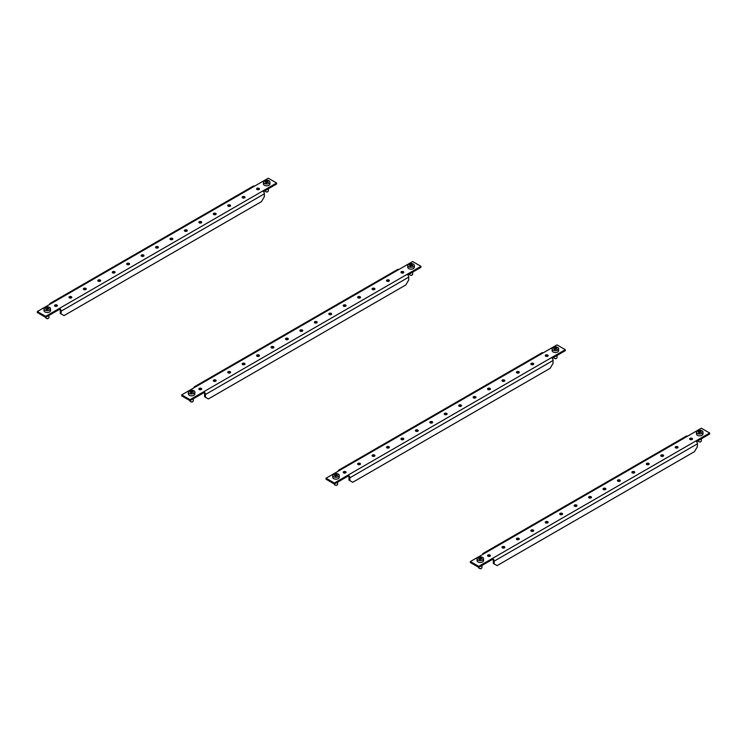 <?xml version="1.0" encoding="UTF-8"?>
<svg xmlns="http://www.w3.org/2000/svg" width="747" height="747" viewBox="0 0 747 747"><rect width="100%" height="100%" fill="white"/><g stroke="black" fill="none" stroke-linecap="round" stroke-linejoin="round"><path stroke-width="1.12" d="M692.067 438.368A1.429 0.822 0 0 0 690.508 438.19A1.429 0.822 0 0 0 689.63 438.956A1.429 0.822 0 0 0 690.051 439.535A1.429 0.822 0 0 0 691.601 439.712A1.429 0.822 0 0 0 692.488 438.956A1.429 0.822 0 0 0 692.067 438.368M692.198 439.451A1.429 0.822 0 0 0 692.067 439.367A1.429 0.822 0 0 0 689.92 439.451M677.632 446.706A1.429 0.822 0 0 0 676.082 446.529A1.429 0.822 0 0 0 675.195 447.285A1.429 0.822 0 0 0 675.615 447.873A1.429 0.822 0 0 0 677.174 448.051A1.429 0.822 0 0 0 678.052 447.285A1.429 0.822 0 0 0 677.632 446.706M677.762 447.789A1.429 0.822 0 0 0 677.632 447.705A1.429 0.822 0 0 0 675.484 447.789M663.196 455.035A1.429 0.822 0 0 0 661.646 454.858A1.429 0.822 0 0 0 660.759 455.623A1.429 0.822 0 0 0 661.179 456.202A1.429 0.822 0 0 0 662.738 456.38A1.429 0.822 0 0 0 663.616 455.623A1.429 0.822 0 0 0 663.196 455.035M663.327 456.118A1.429 0.822 0 0 0 663.196 456.034A1.429 0.822 0 0 0 661.048 456.118M648.769 463.373A1.429 0.822 0 0 0 647.21 463.196A1.429 0.822 0 0 0 646.323 463.952A1.429 0.822 0 0 0 646.743 464.541A1.429 0.822 0 0 0 648.303 464.718A1.429 0.822 0 0 0 649.18 463.952A1.429 0.822 0 0 0 648.769 463.373M648.891 464.457A1.429 0.822 0 0 0 648.769 464.373A1.429 0.822 0 0 0 646.622 464.457M634.334 471.702A1.429 0.822 0 0 0 632.774 471.525A1.429 0.822 0 0 0 631.887 472.291A1.429 0.822 0 0 0 632.307 472.87A1.429 0.822 0 0 0 633.867 473.047A1.429 0.822 0 0 0 634.754 472.291A1.429 0.822 0 0 0 634.334 471.702M634.455 472.786A1.429 0.822 0 0 0 634.334 472.702A1.429 0.822 0 0 0 632.186 472.786M619.898 480.041A1.429 0.822 0 0 0 618.339 479.854A1.429 0.822 0 0 0 617.461 480.62A1.429 0.822 0 0 0 617.872 481.208A1.429 0.822 0 0 0 619.431 481.385A1.429 0.822 0 0 0 620.318 480.62A1.429 0.822 0 0 0 619.898 480.041M620.019 481.124A1.429 0.822 0 0 0 619.898 481.04A1.429 0.822 0 0 0 617.75 481.124M605.462 488.37A1.429 0.822 0 0 0 603.903 488.193A1.429 0.822 0 0 0 603.025 488.958A1.429 0.822 0 0 0 603.445 489.537A1.429 0.822 0 0 0 604.995 489.715A1.429 0.822 0 0 0 605.882 488.958A1.429 0.822 0 0 0 605.462 488.37M605.584 489.453A1.429 0.822 0 0 0 605.462 489.369A1.429 0.822 0 0 0 603.315 489.453M591.026 496.708A1.429 0.822 0 0 0 589.467 496.522A1.429 0.822 0 0 0 588.589 497.287A1.429 0.822 0 0 0 589.009 497.876A1.429 0.822 0 0 0 590.56 498.053A1.429 0.822 0 0 0 591.447 497.287A1.429 0.822 0 0 0 591.026 496.708M591.157 497.791A1.429 0.822 0 0 0 591.026 497.707A1.429 0.822 0 0 0 588.879 497.791M576.591 505.037A1.429 0.822 0 0 0 575.031 504.86A1.429 0.822 0 0 0 574.154 505.626A1.429 0.822 0 0 0 574.574 506.205A1.429 0.822 0 0 0 576.133 506.382A1.429 0.822 0 0 0 577.011 505.626A1.429 0.822 0 0 0 576.591 505.037M576.721 506.121A1.429 0.822 0 0 0 576.591 506.036A1.429 0.822 0 0 0 574.443 506.121M562.155 513.376A1.429 0.822 0 0 0 560.605 513.189A1.429 0.822 0 0 0 559.718 513.955A1.429 0.822 0 0 0 560.138 514.543A1.429 0.822 0 0 0 561.697 514.72A1.429 0.822 0 0 0 562.575 513.955A1.429 0.822 0 0 0 562.155 513.376M562.286 514.459A1.429 0.822 0 0 0 562.155 514.375A1.429 0.822 0 0 0 560.007 514.459M547.728 521.705A1.429 0.822 0 0 0 546.169 521.527A1.429 0.822 0 0 0 545.282 522.293A1.429 0.822 0 0 0 545.702 522.872A1.429 0.822 0 0 0 547.262 523.049A1.429 0.822 0 0 0 548.139 522.293A1.429 0.822 0 0 0 547.728 521.705M547.85 522.788A1.429 0.822 0 0 0 547.728 522.704A1.429 0.822 0 0 0 545.581 522.788M533.293 530.043A1.429 0.822 0 0 0 531.733 529.856A1.429 0.822 0 0 0 530.846 530.622A1.429 0.822 0 0 0 531.266 531.21A1.429 0.822 0 0 0 532.826 531.388A1.429 0.822 0 0 0 533.703 530.622A1.429 0.822 0 0 0 533.293 530.043M533.414 531.126A1.429 0.822 0 0 0 533.293 531.042A1.429 0.822 0 0 0 531.145 531.126M518.857 538.372A1.429 0.822 0 0 0 517.298 538.195A1.429 0.822 0 0 0 516.42 538.961A1.429 0.822 0 0 0 516.831 539.539A1.429 0.822 0 0 0 518.39 539.717A1.429 0.822 0 0 0 519.277 538.961A1.429 0.822 0 0 0 518.857 538.372M518.978 539.455A1.429 0.822 0 0 0 518.857 539.371A1.429 0.822 0 0 0 516.709 539.455M504.421 546.711A1.429 0.822 0 0 0 502.862 546.524A1.429 0.822 0 0 0 501.984 547.29A1.429 0.822 0 0 0 502.404 547.878A1.429 0.822 0 0 0 503.954 548.055A1.429 0.822 0 0 0 504.841 547.29A1.429 0.822 0 0 0 504.421 546.711M504.542 547.794A1.429 0.822 0 0 0 504.421 547.71A1.429 0.822 0 0 0 502.273 547.794M489.985 555.04A1.429 0.822 0 0 0 488.426 554.862A1.429 0.822 0 0 0 487.548 555.628A1.429 0.822 0 0 0 487.968 556.207A1.429 0.822 0 0 0 489.518 556.384A1.429 0.822 0 0 0 490.406 555.628A1.429 0.822 0 0 0 489.985 555.04M490.116 556.123A1.429 0.822 0 0 0 489.985 556.039A1.429 0.822 0 0 0 487.838 556.123M701.34 428.218L470.386 561.557L478.696 566.357L695.793 441.019L709.65 433.017L701.34 428.218M470.386 561.557L470.386 562.556L478.696 567.356L492.553 559.354L492.553 558.354A2.288 1.317 -120 0 1 494.169 561.156L494.169 563.957L497.063 565.628L694.523 451.618L697.409 446.622L697.409 443.821A2.288 1.317 60 0 0 695.793 441.019M478.724 567.403A1.634 0.943 0 0 0 478.678 567.627L478.696 566.357M696.493 441.617L709.65 434.016L709.65 433.017M494.169 563.957L493.309 563.462L493.309 560.661A1.064 0.616 -120 0 0 492.553 559.354M484.243 553.555A2.288 1.317 -120 0 0 483.094 553.443A2.288 1.317 -120 0 0 482.627 554.489M483.094 553.443L686.334 436.108A2.288 1.317 60 0 1 687.483 436.22M698.174 440.646A1.634 0.943 0 0 0 698.09 440.954A1.634 0.943 0 0 0 698.566 441.617A1.634 0.943 0 0 0 700.873 441.617A1.634 0.943 0 0 0 701.228 441.309A1.634 0.943 0 0 0 701.349 440.954L701.349 438.806M696.456 432.083L696.456 433.951A3.268 1.886 0 0 0 699.08 435.8A3.268 1.886 0 0 0 702.74 434.67A3.268 1.886 0 0 0 702.983 433.951L702.983 432.083A3.268 1.886 0 0 0 700.966 430.347A3.268 1.886 0 0 0 696.699 431.364A3.268 1.886 0 0 0 696.456 432.083A3.268 1.886 0 0 0 698.473 433.83A3.268 1.886 0 0 0 702.74 432.802A3.268 1.886 0 0 0 702.983 432.083M700.378 431.028A21.831 16.471 35.6 0 1 700.751 431.122A21.896 6.835 103.4 0 0 700.256 431.766A21.896 16.518 35.6 0 1 701.461 432.102A21.831 6.816 103.4 0 0 701.144 432.541A21.896 16.518 -144.4 0 0 699.939 432.196A21.896 6.835 103.4 0 0 699.444 432.952A21.831 16.471 -144.4 0 0 699.061 432.858A21.831 16.471 -144.4 0 0 698.688 432.765A21.896 6.835 -76.6 0 1 699.183 432.018A21.896 16.518 -144.4 0 0 697.978 431.785A21.831 6.816 -76.6 0 1 698.286 431.346A21.896 16.518 35.6 0 1 699.5 431.579A21.896 6.835 -76.6 0 1 699.995 430.935A21.831 16.471 35.6 0 1 700.378 431.028M700.098 442.047L698.566 441.617M699.183 432.018L699.183 432.887M698.286 431.346L698.286 431.841M699.183 432.634L700.256 432.074M699.5 431.579L699.5 432.709M699.995 430.935L699.995 432.018M700.256 431.766L700.256 432.28M478.678 567.627A1.634 0.943 0 0 0 479.163 568.29A1.634 0.943 0 0 0 481.47 568.29A1.634 0.943 0 0 0 481.908 567.841A1.634 0.943 0 0 0 481.946 567.627A1.634 0.943 0 0 0 481.908 567.403M477.053 558.756L477.053 560.623A3.268 1.886 0 0 0 479.938 562.5A3.268 1.886 0 0 0 483.496 561.062A3.268 1.886 0 0 0 483.58 560.623L483.58 558.756A3.268 1.886 0 0 0 481.068 556.926A3.268 1.886 0 0 0 477.137 558.317A3.268 1.886 0 0 0 477.053 558.756A3.268 1.886 0 0 0 479.565 560.595A3.268 1.886 0 0 0 483.496 559.195A3.268 1.886 0 0 0 483.58 558.756M480.713 557.645A21.831 17.34 22.4 0 1 481.105 557.71A21.896 4.127 97.8 0 0 480.807 558.392A21.896 17.396 22.4 0 1 482.076 558.616A21.831 4.118 97.8 0 0 481.89 559.073A21.896 17.396 -157.6 0 0 480.62 558.849A21.896 4.127 97.8 0 0 480.312 559.634A21.831 17.34 -157.6 0 0 479.919 559.578A21.831 17.34 -157.6 0 0 479.518 559.522A21.896 4.127 -82.2 0 1 479.826 558.737A21.896 17.396 -157.6 0 0 478.556 558.616A21.831 4.118 -82.2 0 1 478.743 558.158A21.896 17.396 22.4 0 1 480.013 558.28A21.896 4.127 -82.2 0 1 480.312 557.598A21.831 17.34 22.4 0 1 480.713 557.645M480.713 568.682L479.163 568.29M479.826 558.737L479.826 559.559M478.743 558.158L478.743 558.635M479.826 559.382L480.807 558.737M480.013 558.28L480.013 559.41M480.312 557.598L480.312 558.672M480.807 558.392L480.807 558.877M553.835 357.309A1.634 0.943 0 0 0 553.742 357.617A1.634 0.943 0 0 0 554.218 358.28A1.634 0.943 0 0 0 556.534 358.28A1.634 0.943 0 0 0 556.879 357.981A1.634 0.943 0 0 0 557.01 357.617L557.01 355.469M552.108 348.746L552.108 350.614A3.268 1.886 0 0 0 554.741 352.463A3.268 1.886 0 0 0 558.392 351.333A3.268 1.886 0 0 0 558.644 350.614L558.644 348.746A3.268 1.886 0 0 0 556.627 347.01A3.268 1.886 0 0 0 552.36 348.027A3.268 1.886 0 0 0 552.108 348.746A3.268 1.886 0 0 0 554.125 350.492A3.268 1.886 0 0 0 558.392 349.465A3.268 1.886 0 0 0 558.644 348.746M556.029 347.691A21.831 16.471 35.6 0 1 556.403 347.785A21.896 6.835 103.4 0 0 555.908 348.429A21.896 16.518 35.6 0 1 557.113 348.765A21.831 6.816 103.4 0 0 556.804 349.204A21.896 16.518 -144.4 0 0 555.6 348.868A21.896 6.835 103.4 0 0 555.096 349.615A21.831 16.471 -144.4 0 0 554.722 349.521A21.831 16.471 -144.4 0 0 554.339 349.428A21.896 6.835 -76.6 0 1 554.844 348.681A21.896 16.518 -144.4 0 0 553.63 348.447A21.831 6.816 -76.6 0 1 553.947 348.009A21.896 16.518 35.6 0 1 555.152 348.251A21.896 6.835 -76.6 0 1 555.656 347.598A21.831 16.471 35.6 0 1 556.029 347.691M555.749 358.709L554.218 358.28M554.844 348.681L554.844 349.549M553.947 348.009L553.947 348.504M554.844 349.297L555.908 348.737M555.152 348.251L555.152 349.372M555.656 347.598L555.656 348.681M555.908 348.429L555.908 348.942M334.385 484.075A1.634 0.943 0 0 0 334.339 484.289A1.634 0.943 0 0 0 334.815 484.952A1.634 0.943 0 0 0 337.121 484.952A1.634 0.943 0 0 0 337.56 484.504A1.634 0.943 0 0 0 337.607 484.289A1.634 0.943 0 0 0 337.56 484.075M332.704 475.419L332.704 477.286A3.268 1.886 0 0 0 335.59 479.163A3.268 1.886 0 0 0 339.147 477.725A3.268 1.886 0 0 0 339.241 477.286L339.241 475.419A3.268 1.886 0 0 0 336.729 473.589A3.268 1.886 0 0 0 332.788 474.989A3.268 1.886 0 0 0 332.704 475.419A3.268 1.886 0 0 0 335.216 477.258A3.268 1.886 0 0 0 339.147 475.858A3.268 1.886 0 0 0 339.241 475.419M336.365 474.317A21.831 17.34 22.4 0 1 336.766 474.373A21.896 4.127 97.8 0 0 336.458 475.055A21.896 17.396 22.4 0 1 337.737 475.279A21.831 4.118 97.8 0 0 337.541 475.736A21.896 17.396 -157.6 0 0 336.271 475.512A21.896 4.127 97.8 0 0 335.973 476.297A21.831 17.34 -157.6 0 0 335.571 476.241A21.831 17.34 -157.6 0 0 335.179 476.184A21.896 4.127 -82.2 0 1 335.478 475.4A21.896 17.396 -157.6 0 0 334.208 475.279A21.831 4.118 -82.2 0 1 334.395 474.821A21.896 17.396 22.4 0 1 335.664 474.943A21.896 4.127 -82.2 0 1 335.973 474.261A21.831 17.34 22.4 0 1 336.365 474.317M336.365 485.345L334.815 484.952M335.478 475.4L335.478 476.222M334.395 474.821L334.395 475.297M335.478 476.044L336.458 475.4M335.664 474.943L335.664 476.072M335.973 474.261L335.973 475.335M336.458 475.055L336.458 475.54M547.728 355.03A1.429 0.822 0 0 0 546.169 354.853A1.429 0.822 0 0 0 545.282 355.619A1.429 0.822 0 0 0 545.702 356.198A1.429 0.822 0 0 0 547.262 356.375A1.429 0.822 0 0 0 548.139 355.619A1.429 0.822 0 0 0 547.728 355.03M547.85 356.114A1.429 0.822 0 0 0 547.728 356.03A1.429 0.822 0 0 0 545.581 356.114M533.293 363.369A1.429 0.822 0 0 0 531.733 363.191A1.429 0.822 0 0 0 530.846 363.948A1.429 0.822 0 0 0 531.266 364.536A1.429 0.822 0 0 0 532.826 364.713A1.429 0.822 0 0 0 533.703 363.948A1.429 0.822 0 0 0 533.293 363.369M533.414 364.452A1.429 0.822 0 0 0 533.293 364.368A1.429 0.822 0 0 0 531.145 364.452M518.857 371.698A1.429 0.822 0 0 0 517.298 371.52A1.429 0.822 0 0 0 516.42 372.286A1.429 0.822 0 0 0 516.831 372.865A1.429 0.822 0 0 0 518.39 373.042A1.429 0.822 0 0 0 519.277 372.286A1.429 0.822 0 0 0 518.857 371.698M518.978 372.781A1.429 0.822 0 0 0 518.857 372.697A1.429 0.822 0 0 0 516.709 372.781M504.421 380.036A1.429 0.822 0 0 0 502.862 379.859A1.429 0.822 0 0 0 501.984 380.615A1.429 0.822 0 0 0 502.404 381.203A1.429 0.822 0 0 0 503.954 381.381A1.429 0.822 0 0 0 504.841 380.615A1.429 0.822 0 0 0 504.421 380.036M504.542 381.119A1.429 0.822 0 0 0 504.421 381.035A1.429 0.822 0 0 0 502.273 381.119M489.985 388.365A1.429 0.822 0 0 0 488.426 388.188A1.429 0.822 0 0 0 487.548 388.954A1.429 0.822 0 0 0 487.968 389.532A1.429 0.822 0 0 0 489.518 389.71A1.429 0.822 0 0 0 490.406 388.954A1.429 0.822 0 0 0 489.985 388.365M490.116 389.448A1.429 0.822 0 0 0 489.985 389.364A1.429 0.822 0 0 0 487.838 389.448M475.55 396.704A1.429 0.822 0 0 0 473.99 396.526A1.429 0.822 0 0 0 473.112 397.283A1.429 0.822 0 0 0 473.533 397.871A1.429 0.822 0 0 0 475.092 398.048A1.429 0.822 0 0 0 475.97 397.283A1.429 0.822 0 0 0 475.55 396.704M475.68 397.787A1.429 0.822 0 0 0 475.55 397.703A1.429 0.822 0 0 0 473.402 397.787M461.114 405.033A1.429 0.822 0 0 0 459.564 404.855A1.429 0.822 0 0 0 458.677 405.621A1.429 0.822 0 0 0 459.097 406.2A1.429 0.822 0 0 0 460.656 406.377A1.429 0.822 0 0 0 461.534 405.621A1.429 0.822 0 0 0 461.114 405.033M461.244 406.116A1.429 0.822 0 0 0 461.114 406.032A1.429 0.822 0 0 0 458.966 406.116M446.687 413.371A1.429 0.822 0 0 0 445.128 413.194A1.429 0.822 0 0 0 444.241 413.95A1.429 0.822 0 0 0 444.661 414.538A1.429 0.822 0 0 0 446.22 414.716A1.429 0.822 0 0 0 447.098 413.95A1.429 0.822 0 0 0 446.687 413.371M446.809 414.454A1.429 0.822 0 0 0 446.687 414.37A1.429 0.822 0 0 0 444.54 414.454M432.252 421.7A1.429 0.822 0 0 0 430.692 421.523A1.429 0.822 0 0 0 429.805 422.288A1.429 0.822 0 0 0 430.225 422.867A1.429 0.822 0 0 0 431.785 423.045A1.429 0.822 0 0 0 432.662 422.288A1.429 0.822 0 0 0 432.252 421.7M432.373 422.783A1.429 0.822 0 0 0 432.252 422.699A1.429 0.822 0 0 0 430.104 422.783M417.816 430.039A1.429 0.822 0 0 0 416.256 429.861A1.429 0.822 0 0 0 415.379 430.617A1.429 0.822 0 0 0 415.79 431.206A1.429 0.822 0 0 0 417.349 431.383A1.429 0.822 0 0 0 418.236 430.617A1.429 0.822 0 0 0 417.816 430.039M417.937 431.122A1.429 0.822 0 0 0 417.816 431.038A1.429 0.822 0 0 0 415.668 431.122M403.38 438.368A1.429 0.822 0 0 0 401.821 438.19A1.429 0.822 0 0 0 400.943 438.956A1.429 0.822 0 0 0 401.363 439.535A1.429 0.822 0 0 0 402.913 439.712A1.429 0.822 0 0 0 403.8 438.956A1.429 0.822 0 0 0 403.38 438.368M403.501 439.451A1.429 0.822 0 0 0 403.38 439.367A1.429 0.822 0 0 0 401.232 439.451M388.944 446.706A1.429 0.822 0 0 0 387.385 446.529A1.429 0.822 0 0 0 386.507 447.285A1.429 0.822 0 0 0 386.927 447.873A1.429 0.822 0 0 0 388.477 448.051A1.429 0.822 0 0 0 389.364 447.285A1.429 0.822 0 0 0 388.944 446.706M389.075 447.789A1.429 0.822 0 0 0 388.944 447.705A1.429 0.822 0 0 0 386.797 447.789M374.508 455.035A1.429 0.822 0 0 0 372.949 454.858A1.429 0.822 0 0 0 372.071 455.623A1.429 0.822 0 0 0 372.492 456.202A1.429 0.822 0 0 0 374.051 456.38A1.429 0.822 0 0 0 374.929 455.623A1.429 0.822 0 0 0 374.508 455.035M374.639 456.118A1.429 0.822 0 0 0 374.508 456.034A1.429 0.822 0 0 0 372.361 456.118M360.073 463.373A1.429 0.822 0 0 0 358.523 463.196A1.429 0.822 0 0 0 357.636 463.952A1.429 0.822 0 0 0 358.056 464.541A1.429 0.822 0 0 0 359.615 464.718A1.429 0.822 0 0 0 360.493 463.952A1.429 0.822 0 0 0 360.073 463.373M360.203 464.457A1.429 0.822 0 0 0 360.073 464.373A1.429 0.822 0 0 0 357.925 464.457M345.637 471.702A1.429 0.822 0 0 0 344.087 471.525A1.429 0.822 0 0 0 343.2 472.291A1.429 0.822 0 0 0 343.62 472.87A1.429 0.822 0 0 0 345.179 473.047A1.429 0.822 0 0 0 346.057 472.291A1.429 0.822 0 0 0 345.637 471.702M345.768 472.786A1.429 0.822 0 0 0 345.637 472.702A1.429 0.822 0 0 0 343.499 472.786M556.991 344.881L326.037 478.22L334.357 483.02L565.302 349.68L556.991 344.881M326.037 478.22L326.037 479.219L334.357 484.019L348.214 476.016L348.214 475.017A2.288 1.317 -120 0 1 349.829 477.819L349.829 480.62L352.715 482.291L550.175 368.28L553.069 363.285L553.069 360.484A2.288 1.317 60 0 0 551.445 357.682M334.357 484.019L334.357 483.02M552.154 358.28L565.302 350.679L565.302 349.68M349.829 480.62L348.961 480.125L348.961 477.324A1.064 0.616 -120 0 0 348.214 476.016M339.894 470.218A2.288 1.317 -120 0 0 338.755 470.106A2.288 1.317 -120 0 0 338.279 471.152M338.755 470.106L541.995 352.771A2.288 1.317 60 0 1 543.134 352.883M403.38 271.693A1.429 0.822 0 0 0 401.821 271.516A1.429 0.822 0 0 0 400.943 272.281A1.429 0.822 0 0 0 401.363 272.86A1.429 0.822 0 0 0 402.913 273.038A1.429 0.822 0 0 0 403.8 272.281A1.429 0.822 0 0 0 403.38 271.693M403.501 272.776A1.429 0.822 0 0 0 403.38 272.692A1.429 0.822 0 0 0 401.232 272.776M388.944 280.032A1.429 0.822 0 0 0 387.385 279.854A1.429 0.822 0 0 0 386.507 280.611A1.429 0.822 0 0 0 386.927 281.199A1.429 0.822 0 0 0 388.477 281.376A1.429 0.822 0 0 0 389.364 280.611A1.429 0.822 0 0 0 388.944 280.032M389.075 281.115A1.429 0.822 0 0 0 388.944 281.031A1.429 0.822 0 0 0 386.797 281.115M374.508 288.361A1.429 0.822 0 0 0 372.949 288.183A1.429 0.822 0 0 0 372.071 288.949A1.429 0.822 0 0 0 372.492 289.528A1.429 0.822 0 0 0 374.051 289.705A1.429 0.822 0 0 0 374.929 288.949A1.429 0.822 0 0 0 374.508 288.361M374.639 289.444A1.429 0.822 0 0 0 374.508 289.36A1.429 0.822 0 0 0 372.361 289.444M360.073 296.699A1.429 0.822 0 0 0 358.523 296.522A1.429 0.822 0 0 0 357.636 297.278A1.429 0.822 0 0 0 358.056 297.866A1.429 0.822 0 0 0 359.615 298.044A1.429 0.822 0 0 0 360.493 297.278A1.429 0.822 0 0 0 360.073 296.699M360.203 297.782A1.429 0.822 0 0 0 360.073 297.698A1.429 0.822 0 0 0 357.925 297.782M345.637 305.028A1.429 0.822 0 0 0 344.087 304.851A1.429 0.822 0 0 0 343.2 305.616A1.429 0.822 0 0 0 343.62 306.195A1.429 0.822 0 0 0 345.179 306.373A1.429 0.822 0 0 0 346.057 305.616A1.429 0.822 0 0 0 345.637 305.028M345.768 306.111A1.429 0.822 0 0 0 345.637 306.027A1.429 0.822 0 0 0 343.499 306.111M331.21 313.367A1.429 0.822 0 0 0 329.651 313.189A1.429 0.822 0 0 0 328.764 313.945A1.429 0.822 0 0 0 329.184 314.534A1.429 0.822 0 0 0 330.744 314.711A1.429 0.822 0 0 0 331.621 313.945A1.429 0.822 0 0 0 331.21 313.367M331.332 314.45A1.429 0.822 0 0 0 331.21 314.366A1.429 0.822 0 0 0 329.063 314.45M316.775 321.696A1.429 0.822 0 0 0 315.215 321.518A1.429 0.822 0 0 0 314.338 322.284A1.429 0.822 0 0 0 314.748 322.863A1.429 0.822 0 0 0 316.308 323.04A1.429 0.822 0 0 0 317.195 322.284A1.429 0.822 0 0 0 316.775 321.696M316.896 322.779A1.429 0.822 0 0 0 316.775 322.695A1.429 0.822 0 0 0 314.627 322.779M302.339 330.034A1.429 0.822 0 0 0 300.78 329.857A1.429 0.822 0 0 0 299.902 330.613A1.429 0.822 0 0 0 300.313 331.201A1.429 0.822 0 0 0 301.872 331.379A1.429 0.822 0 0 0 302.759 330.613A1.429 0.822 0 0 0 302.339 330.034M302.46 331.117A1.429 0.822 0 0 0 302.339 331.033A1.429 0.822 0 0 0 300.191 331.117M287.903 338.363A1.429 0.822 0 0 0 286.344 338.186A1.429 0.822 0 0 0 285.466 338.951A1.429 0.822 0 0 0 285.886 339.53A1.429 0.822 0 0 0 287.436 339.708A1.429 0.822 0 0 0 288.323 338.951A1.429 0.822 0 0 0 287.903 338.363M288.034 339.446A1.429 0.822 0 0 0 287.903 339.362A1.429 0.822 0 0 0 285.756 339.446M273.467 346.701A1.429 0.822 0 0 0 271.908 346.524A1.429 0.822 0 0 0 271.03 347.28A1.429 0.822 0 0 0 271.45 347.869A1.429 0.822 0 0 0 273.01 348.046A1.429 0.822 0 0 0 273.888 347.28A1.429 0.822 0 0 0 273.467 346.701M273.598 347.785A1.429 0.822 0 0 0 273.467 347.7A1.429 0.822 0 0 0 271.32 347.785M259.032 355.03A1.429 0.822 0 0 0 257.482 354.853A1.429 0.822 0 0 0 256.594 355.619A1.429 0.822 0 0 0 257.015 356.198A1.429 0.822 0 0 0 258.574 356.375A1.429 0.822 0 0 0 259.452 355.619A1.429 0.822 0 0 0 259.032 355.03M259.162 356.114A1.429 0.822 0 0 0 259.032 356.03A1.429 0.822 0 0 0 256.884 356.114M244.596 363.369A1.429 0.822 0 0 0 243.046 363.191A1.429 0.822 0 0 0 242.159 363.948A1.429 0.822 0 0 0 242.579 364.536A1.429 0.822 0 0 0 244.138 364.713A1.429 0.822 0 0 0 245.016 363.948A1.429 0.822 0 0 0 244.596 363.369M244.727 364.452A1.429 0.822 0 0 0 244.596 364.368A1.429 0.822 0 0 0 242.458 364.452M230.169 371.698A1.429 0.822 0 0 0 228.61 371.52A1.429 0.822 0 0 0 227.723 372.286A1.429 0.822 0 0 0 228.143 372.865A1.429 0.822 0 0 0 229.702 373.042A1.429 0.822 0 0 0 230.58 372.286A1.429 0.822 0 0 0 230.169 371.698M230.291 372.781A1.429 0.822 0 0 0 230.169 372.697A1.429 0.822 0 0 0 228.022 372.781M215.734 380.036A1.429 0.822 0 0 0 214.174 379.859A1.429 0.822 0 0 0 213.297 380.615A1.429 0.822 0 0 0 213.707 381.203A1.429 0.822 0 0 0 215.267 381.381A1.429 0.822 0 0 0 216.154 380.615A1.429 0.822 0 0 0 215.734 380.036M215.855 381.119A1.429 0.822 0 0 0 215.734 381.035A1.429 0.822 0 0 0 213.586 381.119M201.298 388.365A1.429 0.822 0 0 0 199.738 388.188A1.429 0.822 0 0 0 198.861 388.954A1.429 0.822 0 0 0 199.272 389.532A1.429 0.822 0 0 0 200.831 389.71A1.429 0.822 0 0 0 201.718 388.954A1.429 0.822 0 0 0 201.298 388.365M201.419 389.448A1.429 0.822 0 0 0 201.298 389.364A1.429 0.822 0 0 0 199.15 389.448M412.643 261.543L181.698 394.883L190.009 399.682L407.106 274.345L420.963 266.343L412.643 261.543M181.698 394.883L181.698 395.882L190.009 400.681L203.866 392.689L203.866 391.68A2.288 1.317 -120 0 1 205.481 394.481L205.481 397.283L208.366 398.954L405.836 284.943L408.721 279.948L408.721 277.146A2.288 1.317 60 0 0 407.106 274.345M190.009 400.681L190.009 399.682M407.806 274.943L420.963 267.342L420.963 266.343M205.481 397.283L204.613 396.788L204.613 393.986A1.064 0.616 -120 0 0 203.866 392.689M195.555 386.881A2.288 1.317 -120 0 0 194.407 386.769A2.288 1.317 -120 0 0 193.931 387.814M194.407 386.769L397.647 269.434A2.288 1.317 60 0 1 398.786 269.546M259.032 188.356A1.429 0.822 0 0 0 257.482 188.179A1.429 0.822 0 0 0 256.594 188.944A1.429 0.822 0 0 0 257.015 189.523A1.429 0.822 0 0 0 258.574 189.701A1.429 0.822 0 0 0 259.452 188.944A1.429 0.822 0 0 0 259.032 188.356M259.162 189.439A1.429 0.822 0 0 0 259.032 189.355A1.429 0.822 0 0 0 256.884 189.439M244.596 196.694A1.429 0.822 0 0 0 243.046 196.517A1.429 0.822 0 0 0 242.159 197.273A1.429 0.822 0 0 0 242.579 197.862A1.429 0.822 0 0 0 244.138 198.039A1.429 0.822 0 0 0 245.016 197.273A1.429 0.822 0 0 0 244.596 196.694M244.727 197.778A1.429 0.822 0 0 0 244.596 197.694A1.429 0.822 0 0 0 242.458 197.778M230.169 205.023A1.429 0.822 0 0 0 228.61 204.846A1.429 0.822 0 0 0 227.723 205.612A1.429 0.822 0 0 0 228.143 206.191A1.429 0.822 0 0 0 229.702 206.368A1.429 0.822 0 0 0 230.58 205.612A1.429 0.822 0 0 0 230.169 205.023M230.291 206.107A1.429 0.822 0 0 0 230.169 206.023A1.429 0.822 0 0 0 228.022 206.107M215.734 213.362A1.429 0.822 0 0 0 214.174 213.184A1.429 0.822 0 0 0 213.297 213.941A1.429 0.822 0 0 0 213.707 214.529A1.429 0.822 0 0 0 215.267 214.706A1.429 0.822 0 0 0 216.154 213.941A1.429 0.822 0 0 0 215.734 213.362M215.855 214.445A1.429 0.822 0 0 0 215.734 214.361A1.429 0.822 0 0 0 213.586 214.445M201.298 221.691A1.429 0.822 0 0 0 199.738 221.514A1.429 0.822 0 0 0 198.861 222.279A1.429 0.822 0 0 0 199.272 222.858A1.429 0.822 0 0 0 200.831 223.036A1.429 0.822 0 0 0 201.718 222.279A1.429 0.822 0 0 0 201.298 221.691M201.419 222.774A1.429 0.822 0 0 0 201.298 222.69A1.429 0.822 0 0 0 199.15 222.774M186.862 230.029A1.429 0.822 0 0 0 185.303 229.852A1.429 0.822 0 0 0 184.425 230.608A1.429 0.822 0 0 0 184.845 231.196A1.429 0.822 0 0 0 186.395 231.374A1.429 0.822 0 0 0 187.282 230.608A1.429 0.822 0 0 0 186.862 230.029M186.993 231.112A1.429 0.822 0 0 0 186.862 231.028A1.429 0.822 0 0 0 184.714 231.112M172.426 238.358A1.429 0.822 0 0 0 170.867 238.181A1.429 0.822 0 0 0 169.989 238.947A1.429 0.822 0 0 0 170.409 239.526A1.429 0.822 0 0 0 171.969 239.703A1.429 0.822 0 0 0 172.846 238.947A1.429 0.822 0 0 0 172.426 238.358M172.557 239.442A1.429 0.822 0 0 0 172.426 239.357A1.429 0.822 0 0 0 170.279 239.442M157.99 246.697A1.429 0.822 0 0 0 156.44 246.519A1.429 0.822 0 0 0 155.553 247.276A1.429 0.822 0 0 0 155.974 247.864A1.429 0.822 0 0 0 157.533 248.041A1.429 0.822 0 0 0 158.411 247.276A1.429 0.822 0 0 0 157.99 246.697M158.121 247.78A1.429 0.822 0 0 0 157.99 247.696A1.429 0.822 0 0 0 155.843 247.78M143.555 255.026A1.429 0.822 0 0 0 142.005 254.848A1.429 0.822 0 0 0 141.118 255.614A1.429 0.822 0 0 0 141.538 256.193A1.429 0.822 0 0 0 143.097 256.37A1.429 0.822 0 0 0 143.975 255.614A1.429 0.822 0 0 0 143.555 255.026M143.685 256.109A1.429 0.822 0 0 0 143.555 256.025A1.429 0.822 0 0 0 141.416 256.109M129.128 263.364A1.429 0.822 0 0 0 127.569 263.187A1.429 0.822 0 0 0 126.682 263.943A1.429 0.822 0 0 0 127.102 264.531A1.429 0.822 0 0 0 128.661 264.709A1.429 0.822 0 0 0 129.539 263.943A1.429 0.822 0 0 0 129.128 263.364M129.25 264.447A1.429 0.822 0 0 0 129.128 264.363A1.429 0.822 0 0 0 126.981 264.447M114.693 271.693A1.429 0.822 0 0 0 113.133 271.516A1.429 0.822 0 0 0 112.246 272.281A1.429 0.822 0 0 0 112.666 272.86A1.429 0.822 0 0 0 114.226 273.038A1.429 0.822 0 0 0 115.113 272.281A1.429 0.822 0 0 0 114.693 271.693M114.814 272.776A1.429 0.822 0 0 0 114.693 272.692A1.429 0.822 0 0 0 112.545 272.776M100.257 280.032A1.429 0.822 0 0 0 98.697 279.854A1.429 0.822 0 0 0 97.82 280.611A1.429 0.822 0 0 0 98.231 281.199A1.429 0.822 0 0 0 99.79 281.376A1.429 0.822 0 0 0 100.677 280.611A1.429 0.822 0 0 0 100.257 280.032M100.378 281.115A1.429 0.822 0 0 0 100.257 281.031A1.429 0.822 0 0 0 98.109 281.115M85.821 288.361A1.429 0.822 0 0 0 84.262 288.183A1.429 0.822 0 0 0 83.384 288.949A1.429 0.822 0 0 0 83.804 289.528A1.429 0.822 0 0 0 85.354 289.705A1.429 0.822 0 0 0 86.241 288.949A1.429 0.822 0 0 0 85.821 288.361M85.952 289.444A1.429 0.822 0 0 0 85.821 289.36A1.429 0.822 0 0 0 83.673 289.444M71.385 296.699A1.429 0.822 0 0 0 69.826 296.522A1.429 0.822 0 0 0 68.948 297.278A1.429 0.822 0 0 0 69.368 297.866A1.429 0.822 0 0 0 70.918 298.044A1.429 0.822 0 0 0 71.805 297.278A1.429 0.822 0 0 0 71.385 296.699M71.516 297.782A1.429 0.822 0 0 0 71.385 297.698A1.429 0.822 0 0 0 69.238 297.782M56.949 305.028A1.429 0.822 0 0 0 55.399 304.851A1.429 0.822 0 0 0 54.512 305.616A1.429 0.822 0 0 0 54.933 306.195A1.429 0.822 0 0 0 56.492 306.373A1.429 0.822 0 0 0 57.37 305.616A1.429 0.822 0 0 0 56.949 305.028M57.08 306.111A1.429 0.822 0 0 0 56.949 306.027A1.429 0.822 0 0 0 54.802 306.111M268.304 178.206L37.35 311.546L45.66 316.345L262.757 191.008L276.614 183.006L268.304 178.206M37.35 311.546L37.35 312.545L45.66 317.344L59.517 309.351L59.517 308.343A2.288 1.317 -120 0 1 61.142 311.144L61.142 313.945L64.027 315.617L261.487 201.606L264.373 196.61L264.373 193.809A2.288 1.317 60 0 0 262.757 191.008M45.688 317.4A1.634 0.943 0 0 0 45.651 317.615L45.66 316.345M263.467 191.605L276.614 184.005L276.614 183.006M61.142 313.945L60.274 313.451L60.274 310.649A1.064 0.616 -120 0 0 59.517 309.351M51.207 303.543A2.288 1.317 -120 0 0 50.068 303.431A2.288 1.317 -120 0 0 49.591 304.477M50.068 303.431L253.298 186.096A2.288 1.317 60 0 1 254.447 186.208M190.037 400.737A1.634 0.943 0 0 0 189.99 400.952A1.634 0.943 0 0 0 190.466 401.615A1.634 0.943 0 0 0 192.782 401.615A1.634 0.943 0 0 0 193.212 401.167A1.634 0.943 0 0 0 193.258 400.952A1.634 0.943 0 0 0 193.212 400.737M188.356 392.082L188.356 393.949A3.268 1.886 0 0 0 191.241 395.826A3.268 1.886 0 0 0 194.799 394.388A3.268 1.886 0 0 0 194.892 393.949L194.892 392.082A3.268 1.886 0 0 0 192.381 390.251A3.268 1.886 0 0 0 188.449 391.652A3.268 1.886 0 0 0 188.356 392.082A3.268 1.886 0 0 0 190.868 393.921A3.268 1.886 0 0 0 194.799 392.52A3.268 1.886 0 0 0 194.892 392.082M192.026 390.98A21.831 17.34 22.4 0 1 192.418 391.036A21.896 4.127 97.8 0 0 192.119 391.717A21.896 17.396 22.4 0 1 193.389 391.942A21.831 4.118 97.8 0 0 193.202 392.399A21.896 17.396 -157.6 0 0 191.932 392.175A21.896 4.127 97.8 0 0 191.624 392.959A21.831 17.34 -157.6 0 0 191.232 392.903A21.831 17.34 -157.6 0 0 190.83 392.847A21.896 4.127 -82.2 0 1 191.139 392.063A21.896 17.396 -157.6 0 0 189.859 391.942A21.831 4.118 -82.2 0 1 190.055 391.484A21.896 17.396 22.4 0 1 191.325 391.605A21.896 4.127 -82.2 0 1 191.624 390.924A21.831 17.34 22.4 0 1 192.026 390.98M192.026 402.007L190.466 401.615M191.139 392.063L191.139 392.885M190.055 391.484L190.055 391.96M191.139 392.707L192.119 392.063M191.325 391.605L191.325 392.735M191.624 390.924L191.624 391.998M192.119 391.717L192.119 392.203M45.651 317.615A1.634 0.943 0 0 0 46.127 318.278A1.634 0.943 0 0 0 48.434 318.278A1.634 0.943 0 0 0 48.872 317.83A1.634 0.943 0 0 0 48.91 317.615A1.634 0.943 0 0 0 48.872 317.4M44.017 308.744L44.017 310.612A3.268 1.886 0 0 0 46.902 312.489A3.268 1.886 0 0 0 50.46 311.051A3.268 1.886 0 0 0 50.544 310.612L50.544 308.744A3.268 1.886 0 0 0 48.032 306.914A3.268 1.886 0 0 0 44.101 308.315A3.268 1.886 0 0 0 44.017 308.744A3.268 1.886 0 0 0 46.529 310.584A3.268 1.886 0 0 0 50.46 309.183A3.268 1.886 0 0 0 50.544 308.744M47.677 307.643A21.831 17.34 22.4 0 1 48.079 307.699A21.896 4.127 97.8 0 0 47.771 308.38A21.896 17.396 22.4 0 1 49.041 308.604A21.831 4.118 97.8 0 0 48.854 309.062A21.896 17.396 -157.6 0 0 47.584 308.838A21.896 4.127 97.8 0 0 47.285 309.622A21.831 17.34 -157.6 0 0 46.884 309.566A21.831 17.34 -157.6 0 0 46.491 309.51A21.896 4.127 -82.2 0 1 46.79 308.726A21.896 17.396 -157.6 0 0 45.52 308.604A21.831 4.118 -82.2 0 1 45.707 308.147A21.896 17.396 22.4 0 1 46.977 308.268A21.896 4.127 -82.2 0 1 47.276 307.587A21.831 17.34 22.4 0 1 47.677 307.643M47.677 318.67L46.127 318.278M46.79 308.726L46.79 309.557M45.707 308.147L45.707 308.623M46.79 309.37L47.771 308.735M46.977 308.268L46.977 309.398M47.276 307.587L47.276 308.66M47.771 308.38L47.771 308.866M409.487 273.972A1.634 0.943 0 0 0 409.393 274.28A1.634 0.943 0 0 0 409.879 274.943A1.634 0.943 0 0 0 412.185 274.943A1.634 0.943 0 0 0 412.54 274.644A1.634 0.943 0 0 0 412.661 274.28L412.661 272.132M407.759 265.409L407.759 267.277A3.268 1.886 0 0 0 410.392 269.125A3.268 1.886 0 0 0 414.043 267.996A3.268 1.886 0 0 0 414.296 267.277L414.296 265.409A3.268 1.886 0 0 0 412.279 263.672A3.268 1.886 0 0 0 408.011 264.69A3.268 1.886 0 0 0 407.759 265.409A3.268 1.886 0 0 0 409.786 267.155A3.268 1.886 0 0 0 414.043 266.137A3.268 1.886 0 0 0 414.296 265.409M411.681 264.354A21.831 16.471 35.6 0 1 412.064 264.447A21.896 6.835 103.4 0 0 411.56 265.092A21.896 16.518 35.6 0 1 412.774 265.428A21.831 6.816 103.4 0 0 412.456 265.867A21.896 16.518 -144.4 0 0 411.252 265.53A21.896 6.835 103.4 0 0 410.747 266.277A21.831 16.471 -144.4 0 0 410.374 266.184A21.831 16.471 -144.4 0 0 410 266.091A21.896 6.835 -76.6 0 1 410.495 265.344A21.896 16.518 -144.4 0 0 409.291 265.11A21.831 6.816 -76.6 0 1 409.599 264.671A21.896 16.518 35.6 0 1 410.813 264.914A21.896 6.835 -76.6 0 1 411.308 264.27A21.831 16.471 35.6 0 1 411.681 264.354M411.41 275.372L409.879 274.943M410.495 265.344L410.495 266.212M409.599 264.671L409.599 265.166M410.495 265.96L411.56 265.4M410.813 264.914L410.813 266.035M411.308 264.27L411.308 265.344M411.56 265.092L411.56 265.605M265.138 190.634A1.634 0.943 0 0 0 265.054 190.943A1.634 0.943 0 0 0 265.53 191.605A1.634 0.943 0 0 0 267.837 191.605A1.634 0.943 0 0 0 268.192 191.307A1.634 0.943 0 0 0 268.322 190.943L268.322 188.804M263.42 182.072L263.42 183.939A3.268 1.886 0 0 0 266.044 185.788A3.268 1.886 0 0 0 269.704 184.668A3.268 1.886 0 0 0 269.947 183.939L269.947 182.072A3.268 1.886 0 0 0 267.93 180.335A3.268 1.886 0 0 0 263.663 181.353A3.268 1.886 0 0 0 263.42 182.072A3.268 1.886 0 0 0 265.437 183.818A3.268 1.886 0 0 0 269.704 182.8A3.268 1.886 0 0 0 269.947 182.072M267.342 181.017A21.831 16.471 35.6 0 1 267.715 181.11A21.896 6.835 103.4 0 0 267.221 181.754A21.896 16.518 35.6 0 1 268.425 182.091A21.831 6.816 103.4 0 0 268.117 182.529A21.896 16.518 -144.4 0 0 266.903 182.193A21.896 6.835 103.4 0 0 266.408 182.94A21.831 16.471 -144.4 0 0 266.025 182.847A21.831 16.471 -144.4 0 0 265.652 182.763A21.896 6.835 -76.6 0 1 266.156 182.007A21.896 16.518 -144.4 0 0 264.942 181.773A21.831 6.816 -76.6 0 1 265.26 181.334A21.896 16.518 35.6 0 1 266.464 181.577A21.896 6.835 -76.6 0 1 266.959 180.933A21.831 16.471 35.6 0 1 267.342 181.017M267.062 192.035L265.53 191.605M266.156 182.007L266.156 182.875M265.26 181.334L265.26 181.829M266.156 182.623L267.221 182.063M266.464 181.577L266.464 182.698M266.959 180.933L266.959 182.007M267.221 181.754L267.221 182.268M494.169 561.156L697.409 443.821M349.829 477.819L553.069 360.484M205.481 394.481L408.721 277.146M61.142 311.144L264.373 193.809M700.004 442.121L700.873 441.617M481.946 567.627L481.946 565.479M480.601 568.794L481.47 568.29M555.665 358.784L556.534 358.28M337.607 484.289L337.607 482.142M336.262 485.457L337.121 484.952M193.258 400.952L193.258 398.805M191.914 402.119L192.782 401.615M48.91 317.615L48.91 315.467M47.565 318.782L48.434 318.278M411.317 275.447L412.185 274.943M266.978 192.11L267.837 191.605"/></g></svg>
